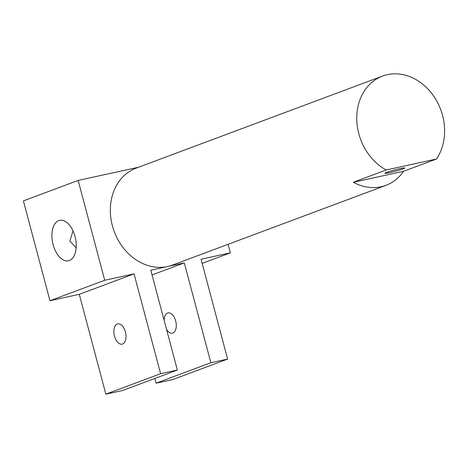 <?xml version="1.0" encoding="UTF-8"?>
<svg xmlns="http://www.w3.org/2000/svg" width="468" height="468" viewBox="0 0 468 468"><rect width="100%" height="100%" fill="white"/><g stroke="black" fill="none" stroke-linecap="round" stroke-linejoin="round"><path stroke-width="0.7" d="M76.149 247.876L69.867 241.008L73.008 230.876M389.411 172.692A10.354 0.69 -14.9 0 1 384.877 173.306A10.354 0.69 -14.9 0 1 394.705 169.978A10.354 0.69 -14.9 0 1 404.89 167.983A10.354 0.69 -14.9 0 1 399.725 169.983A10.354 0.69 -14.9 0 1 389.411 172.692M386.182 169.995L436.445 159.021L403.586 171.294A51.772 42.734 -110.5 0 1 385.948 185.346A51.772 42.734 -110.5 0 1 381.116 186.767A51.772 42.734 -110.5 0 1 353.328 182.268L386.182 169.995A51.772 42.734 69.5 0 1 356.791 120.434A51.772 42.734 69.5 0 1 382.567 76.073L136.147 168.129A51.772 42.734 -110.5 0 0 113.238 228.694A51.772 42.734 -110.5 0 0 167.55 266.544L150.795 270.206L177.36 370.048L160.612 373.704L134.041 273.862L104.727 280.262L78.162 180.426L138.51 167.246M353.328 182.268L403.586 171.294M436.445 159.021A51.772 42.734 69.5 0 0 434.637 97.531A51.772 42.734 69.5 0 0 382.567 76.073M164.122 320.282A10.354 5.803 77.7 0 1 167.994 312.922A10.354 5.803 77.7 0 1 175.88 321.797A10.354 5.803 77.7 0 1 172.417 333.152A10.354 5.803 77.7 0 1 166.555 329.425M114.473 336.059A10.354 5.803 77.7 0 1 117.737 323.897A10.354 5.803 77.7 0 1 125.617 332.771A10.354 5.803 77.7 0 1 122.154 344.126A10.354 5.803 77.7 0 1 114.473 336.059M53.112 244.665A20.709 11.612 77.7 0 1 59.647 220.34A20.709 11.612 77.7 0 1 75.406 238.095A20.709 11.612 77.7 0 1 68.48 260.805A20.709 11.612 77.7 0 1 53.112 244.665M385.948 185.346L172.382 265.122A51.772 42.734 -110.5 0 1 167.55 266.544L184.304 262.887L152.053 274.932M228.109 244.308L230.373 252.831L201.059 259.231L227.624 359.073L210.869 362.729L184.304 262.887M227.624 359.073L172.862 379.525L156.107 383.187L154.849 378.454M230.373 252.831L202.158 263.367M78.162 180.426L23.4 200.877L49.965 300.719L104.727 280.262M134.041 273.862L79.285 294.319L49.965 300.719M160.612 373.704L105.85 394.161L79.285 294.319M177.36 370.048L122.604 390.499L105.85 394.161M210.869 362.729L156.107 383.187"/></g></svg>
